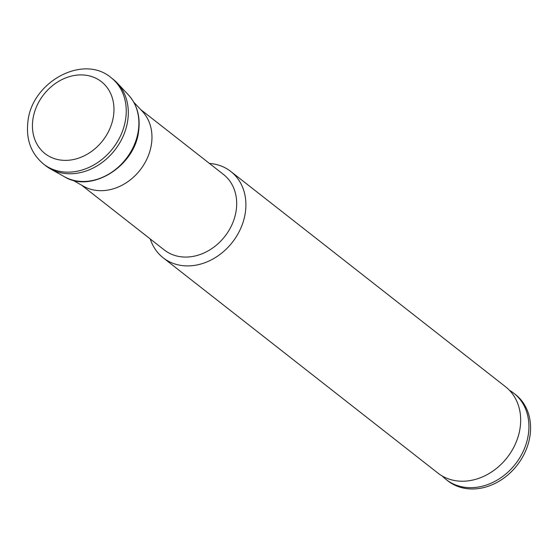 <?xml version="1.0" encoding="UTF-8"?>
<svg xmlns="http://www.w3.org/2000/svg" width="558" height="558" viewBox="0 0 558 558"><rect width="100%" height="100%" fill="white"/><g stroke="black" fill="none" stroke-linecap="round" stroke-linejoin="round"><path stroke-width="0.84" d="M509.468 390.307A54.83 44.912 128.1 0 1 513.827 393.25A54.83 44.912 128.1 0 1 528.447 433.719A54.83 44.912 128.1 0 1 496.034 480.752A54.83 44.912 128.1 0 1 446.184 479.566A54.83 44.912 128.1 0 1 442.292 476.037M513.827 393.25L515.473 394.541A54.83 44.912 128.1 0 1 530.1 435.01A54.83 44.912 128.1 0 1 497.68 482.042A54.83 44.912 128.1 0 1 447.837 480.856L446.184 479.566M209.452 163.452A54.83 44.912 128.1 0 1 230.796 171.466L505.569 386.785A54.83 44.912 128.1 0 1 518.794 406.677A54.83 44.912 128.1 0 1 520.195 427.254A54.83 44.912 128.1 0 1 460.413 481.184A54.83 44.912 128.1 0 1 437.932 473.1L163.159 257.789A54.83 44.912 128.1 0 1 150.269 238.977M230.796 171.466A54.83 44.912 128.1 0 1 245.422 211.942A54.83 44.912 128.1 0 1 213.003 258.975A54.83 44.912 128.1 0 1 163.159 257.789M140.693 109.57L223.472 174.438A47.974 39.297 128.1 0 1 236.271 209.85A47.974 39.297 128.1 0 1 207.904 251.002A47.974 39.297 128.1 0 1 164.289 249.963L81.51 185.096M133.753 102.177L142.381 111.377A47.974 39.297 128.1 0 1 151.546 143.462A47.974 39.297 128.1 0 1 83.665 186.309L72.673 180.129M113.211 79.334A54.83 44.912 128.1 0 1 117.361 83.128A54.83 44.912 128.1 0 1 127.838 119.803A54.83 44.912 128.1 0 1 50.255 168.774A54.83 44.912 128.1 0 1 45.575 165.649L43.51 164.031A54.83 44.912 128.1 0 0 93.353 165.217A54.83 44.912 128.1 0 0 125.773 118.184A54.83 44.912 128.1 0 0 111.147 77.715L113.211 79.334M64.372 176.705C91.379 193.703 135.434 165.942 138.705 130.502C140.393 116.294 136.975 104.437 128.445 94.937A52.347 42.882 128.1 0 1 138.44 129.951A52.347 42.882 128.1 0 1 64.372 176.705L50.255 168.774M32.831 119.879A45.693 37.428 128.1 0 1 78.894 74.96A45.693 37.428 128.1 0 1 113.574 115.401A45.693 37.428 128.1 0 1 67.511 160.32A45.693 37.428 128.1 0 1 32.831 119.879M128.445 94.937L117.361 83.128M111.147 77.715C82.968 53.582 31.415 82.312 27.9 121.902C25.898 139.514 31.102 153.555 43.51 164.031"/></g></svg>
